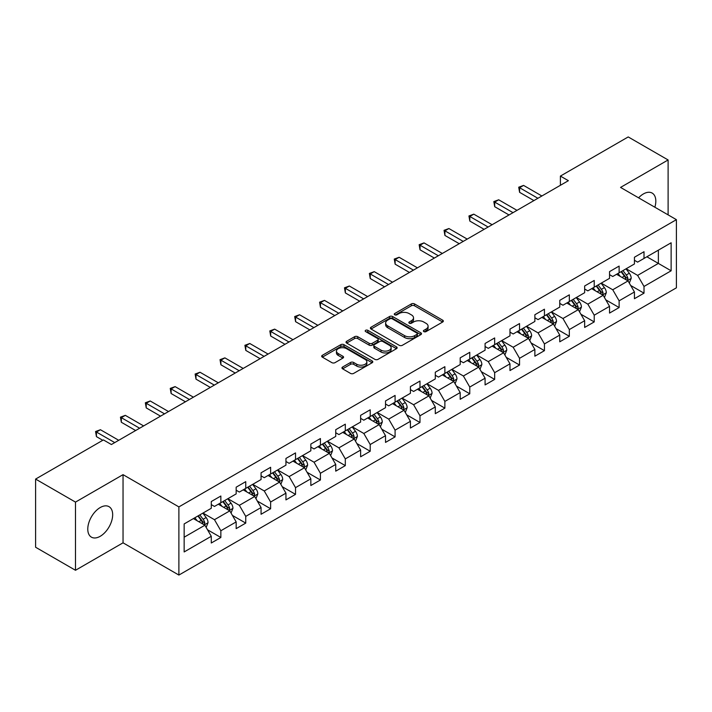 <?xml version="1.0" encoding="UTF-8"?>
<svg xmlns="http://www.w3.org/2000/svg" width="712" height="712" viewBox="0 0 712 712"><rect width="100%" height="100%" fill="white"/><g stroke="black" fill="none" stroke-linecap="round" stroke-linejoin="round"><path stroke-width="1.07" d="M423.863 331.614A1.549 0.899 0 0 0 426.052 331.614L442.695 322.002A2.216 1.282 0 0 0 443.345 321.103A2.216 1.282 0 0 0 442.695 320.195L414.5 303.917A2.216 1.282 0 0 0 411.367 303.917L394.724 313.529A1.549 0.899 0 0 0 394.27 314.161A1.549 0.899 0 0 0 394.724 314.793A1.549 0.899 0 0 0 396.922 314.793L399.076 313.556A7.084 4.094 0 0 1 409.097 313.556L411.447 314.909A7.084 4.094 0 0 1 413.521 317.801A7.084 4.094 0 0 1 411.447 320.694L409.293 321.94A1.549 0.899 0 0 0 408.839 322.572A1.549 0.899 0 0 0 409.293 323.203A1.549 0.899 0 0 0 411.483 323.203L413.636 321.957A7.084 4.094 0 0 1 423.667 321.957L426.016 323.319A7.084 4.094 0 0 1 428.09 326.212A7.084 4.094 0 0 1 426.016 329.104L423.863 330.35A1.549 0.899 0 0 0 423.409 330.982A1.549 0.899 0 0 0 423.863 331.614L423.863 330.35M100.223 536.287A17.604 10.164 120 0 0 111.722 520.775A17.604 10.164 120 0 0 109.025 506.668A17.604 10.164 120 0 0 100.223 507.54A17.604 10.164 120 0 0 88.724 523.053A17.604 10.164 120 0 0 91.421 537.151A17.604 10.164 120 0 0 100.223 536.287M654.862 207.219A17.604 10.164 120 0 0 652.174 193.085A17.604 10.164 120 0 0 643.372 193.958A17.604 10.164 120 0 0 638.584 197.829M342.614 367.036A2.216 1.282 0 0 0 341.965 367.944A2.216 1.282 0 0 0 342.614 368.843L350.518 373.408A2.216 1.282 0 0 0 353.65 373.408L372.136 362.746A2.216 1.282 0 0 0 372.785 361.838A2.216 1.282 0 0 0 372.136 360.931L343.94 344.661A2.216 1.282 0 0 0 340.808 344.661L322.331 355.324A2.216 1.282 0 0 0 321.682 356.231A2.216 1.282 0 0 0 322.331 357.139L331.881 362.648A2.216 1.282 0 0 0 335.014 362.648L342.926 358.083A2.216 1.282 0 0 0 343.576 357.184A2.216 1.282 0 0 0 342.926 356.276L338.191 353.544A5.927 3.418 0 0 1 336.456 351.123A5.927 3.418 0 0 1 340.113 347.963A5.927 3.418 0 0 1 346.566 348.702L365.123 359.418A5.927 3.418 0 0 1 366.858 361.838A5.927 3.418 0 0 1 363.2 364.998A5.927 3.418 0 0 1 356.748 364.259L353.65 362.47A2.216 1.282 0 0 0 350.518 362.47L342.614 367.036L342.614 368.843M123.043 474.655L75.49 502.102L35.6 479.078L35.6 547.243L75.49 570.276L123.043 542.82L178.89 575.065L178.89 506.899L123.043 474.655L123.043 542.82M668.105 214.873L668.105 159.96L620.553 187.416L676.4 219.661L178.89 506.899M668.105 159.96L628.215 136.935L560.397 176.087L560.397 185.298M35.6 479.078L103.418 439.927L111.392 444.528L568.381 180.688L560.397 176.087M399.227 345.293A2.216 1.282 0 0 0 402.36 345.293L420.845 334.622A2.216 1.282 0 0 0 421.495 333.714A2.216 1.282 0 0 0 420.845 332.815L392.65 316.537A2.216 1.282 0 0 0 389.517 316.537L371.041 327.208A2.216 1.282 0 0 0 370.391 328.107A2.216 1.282 0 0 0 371.041 329.015L399.227 345.293M366.253 331.952A1.549 0.899 0 0 1 367.828 332.166L367.828 330.323L396.486 346.869A2.216 1.282 0 0 1 397.136 347.776A2.216 1.282 0 0 1 396.486 348.684L378.01 359.355A2.216 1.282 0 0 1 374.877 359.355L346.682 343.077L354.594 338.547L354.594 336.696L346.682 341.27A2.216 1.282 0 0 0 346.032 342.169A2.216 1.282 0 0 0 346.682 343.077L346.682 341.27M354.594 338.547A2.216 1.282 0 0 1 357.727 338.547L357.727 336.696A2.216 1.282 0 0 0 354.594 336.696M357.727 336.696L369.163 343.3A2.216 1.282 0 0 0 372.287 343.3L377.538 340.274A2.216 1.282 0 0 0 378.188 339.366A2.216 1.282 0 0 0 377.538 338.467L365.639 331.587A1.549 0.899 0 0 1 365.185 330.955A1.549 0.899 0 0 1 366.137 330.128A1.549 0.899 0 0 1 367.828 330.323M178.89 575.065L676.4 287.826L676.4 219.661M207.53 529.79L220.853 537.48L220.853 530.752L236.17 521.914L236.17 528.633L245.747 523.106L245.747 516.387L261.064 507.54L261.064 514.269L270.631 508.742L270.631 502.013L285.948 493.167L285.948 499.895L295.524 494.368L295.524 487.64L310.841 478.802L310.841 485.522L320.418 479.995L320.418 473.275L335.735 464.429L335.735 471.157L345.311 465.621L345.311 458.902L360.628 450.055L360.628 456.784L370.204 451.257L370.204 444.528L385.521 435.682L385.521 442.41L395.089 436.883L395.089 430.155L410.415 421.317L410.415 428.037L419.982 422.51L419.982 415.79L435.299 406.944L435.299 413.672L444.875 408.145L444.875 401.417L460.192 392.57L460.192 399.298L469.769 393.772L469.769 387.043L485.086 378.205L485.086 384.925L494.662 379.398L494.662 372.679L509.979 363.832L509.979 370.552L519.546 365.025L519.546 358.305L534.872 349.458L534.872 356.187L544.44 350.66L544.44 343.932L559.757 335.085L559.757 341.813L569.333 336.287L569.333 329.558L584.65 320.72L584.65 327.44L594.226 321.913L594.226 315.193L609.543 306.347L609.543 313.075L619.12 307.548L619.12 300.82L634.437 291.973L634.437 298.702L644.013 293.175L644.013 286.447L671.131 270.791L671.131 242.783L658.369 250.152L658.369 263.413L671.131 270.791M220.853 537.48L211.277 543.007L211.277 536.287L184.15 551.942L184.15 523.934L211.277 508.279L211.277 501.551L220.853 496.024L220.853 502.752L236.17 493.906L236.17 487.186L245.747 481.65L245.747 488.379L261.064 479.532L261.064 472.812L270.631 467.286L270.631 474.005L285.948 465.167L285.948 458.439L295.524 452.912L295.524 459.641L310.841 450.794L310.841 444.065L320.418 438.539L320.418 445.267L335.735 436.42L335.735 429.701L345.311 424.174L345.311 430.893L360.628 422.056L360.628 415.327L370.204 409.8L370.204 416.52L385.521 407.682L385.521 400.954L395.089 395.427L395.089 402.155L410.415 393.309L410.415 386.58L419.982 381.053L419.982 387.782L435.299 378.935L435.299 372.216L444.875 366.689L444.875 373.408L460.192 364.571L460.192 357.842L469.769 352.315L469.769 359.044L485.086 350.197L485.086 343.469L494.662 337.942L494.662 344.67L509.979 335.824L509.979 329.104L519.546 323.568L519.546 330.297L534.872 321.45L534.872 314.731L544.44 309.204L544.44 315.923L559.757 307.086L559.757 300.357L569.333 294.83L569.333 301.559L584.65 292.712L584.65 285.984L594.226 280.457L594.226 287.185L609.543 278.339L609.543 271.619L619.12 266.092L619.12 272.812L634.437 263.974L634.437 257.246L644.013 251.719L644.013 258.438L671.131 242.783M218.299 504.221L229.789 510.86L214.472 519.698L202.982 513.067M211.277 504.594L214.472 506.437L220.853 502.752M214.472 519.698L220.853 530.752M229.789 510.86L236.17 521.914M243.192 489.856L254.682 496.487L239.357 505.333L227.876 498.694M236.17 490.221L239.357 492.063L245.747 488.379M239.357 505.333L245.747 516.387M254.682 496.487L261.064 507.54M268.077 475.483L279.567 482.113L264.25 490.96L252.76 484.329M261.064 475.847L264.25 477.69L270.631 474.005M264.25 490.96L270.631 502.013M279.567 482.113L285.948 493.167M292.97 461.109L304.46 467.748L289.143 476.586L277.653 469.956M285.948 461.483L289.143 463.325L295.524 459.641M289.143 476.586L295.524 487.64M304.46 467.748L310.841 478.802M317.863 446.744L329.353 453.375L314.037 462.213L302.547 455.582M310.841 447.109L314.037 448.952L320.418 445.267M314.037 462.213L320.418 473.275M329.353 453.375L335.735 464.429M342.757 432.371L354.247 439.001L338.93 447.848L327.44 441.209M335.735 432.736L338.93 434.578L345.311 430.893M338.93 447.848L345.311 458.902M354.247 439.001L360.628 450.055M367.65 417.997L379.14 424.628L363.814 433.475L352.333 426.844M360.628 418.362L363.814 420.205L370.204 416.52M363.814 433.475L370.204 444.528M379.14 424.628L385.521 435.682M392.543 403.624L404.024 410.263L388.707 419.101L377.218 412.471M385.521 403.998L388.707 405.84L395.089 402.155M388.707 419.101L395.089 430.155M404.024 410.263L410.415 421.317M417.428 389.259L428.918 395.89L413.601 404.736L402.111 398.097M410.415 389.624L413.601 391.467L419.982 387.782M413.601 404.736L419.982 415.79M428.918 395.89L435.299 406.944M442.321 374.886L453.811 381.516L438.494 390.363L427.004 383.732M435.299 375.251L438.494 377.093L444.875 373.408M438.494 390.363L444.875 401.417M453.811 381.516L460.192 392.57M467.214 360.512L478.704 367.143L463.387 375.989L451.897 369.359M460.192 360.886L463.387 362.728L469.769 359.044M463.387 375.989L469.769 387.043M478.704 367.143L485.086 378.205M492.108 346.139L503.598 352.778L488.281 361.616L476.791 354.985M485.086 346.513L488.281 348.355L494.662 344.67M488.281 361.616L494.662 372.679M503.598 352.778L509.979 363.832M517.001 331.774L528.482 338.405L513.165 347.251L501.675 340.612M509.979 332.139L513.165 333.981L519.546 330.297M513.165 347.251L519.546 358.305M528.482 338.405L534.872 349.458M541.885 317.401L553.375 324.031L538.058 332.878L526.568 326.247M534.872 317.766L538.058 319.608L544.44 315.923M538.058 332.878L544.44 343.932M553.375 324.031L559.757 335.085M566.779 303.027L578.269 309.667L562.952 318.504L551.462 311.874M559.757 303.401L562.952 305.243L569.333 301.559M562.952 318.504L569.333 329.558M578.269 309.667L584.65 320.72M591.672 288.663L603.162 295.293L587.845 304.14L576.355 297.5M584.65 289.028L587.845 290.87L594.226 287.185M587.845 304.14L594.226 315.193M603.162 295.293L609.543 306.347M616.565 274.289L628.055 280.92L612.738 289.766L601.248 283.136M609.543 274.654L612.738 276.496L619.12 272.812M612.738 289.766L619.12 300.82M628.055 280.92L634.437 291.973M646.879 256.783L658.369 263.413L637.623 275.393L626.142 268.762M634.437 260.289L637.623 262.132L644.013 258.438M637.623 275.393L644.013 286.447M75.49 502.102L75.49 570.276M184.15 537.204L204.896 525.225L193.406 518.594M204.896 525.225L211.277 536.287M630.69 285.485L644.013 293.175M605.796 299.85L619.12 307.548M580.903 314.223L594.226 321.913M556.01 328.597L569.333 336.287M531.116 342.962L544.44 350.66M506.223 357.335L519.546 365.025M481.339 371.708L494.662 379.398M456.445 386.082L469.769 393.772M431.552 400.447L444.875 408.145M406.659 414.82L419.982 422.51M381.765 429.194L395.089 436.883M356.881 443.558L370.204 451.257M331.988 457.932L345.311 465.621M307.095 472.305L320.418 479.995M282.201 486.679L295.524 494.368M257.308 501.043L270.631 508.742M232.423 515.417L245.747 523.106M424.477 331.837L426.016 330.947A7.084 4.094 0 0 0 428.09 328.054L428.09 326.212M413.521 317.801L413.521 319.643A7.084 4.094 0 0 1 411.447 322.536L409.916 323.426M442.659 322.02L414.5 305.768A2.216 1.282 0 0 0 411.367 305.768L395.347 315.015M420.81 334.64L392.65 318.38A2.216 1.282 0 0 0 389.517 318.38L371.068 329.033M416.929 334.346A1.549 0.899 0 0 0 417.383 333.714A1.549 0.899 0 0 0 416.929 333.082L392.178 318.798A1.549 0.899 0 0 0 389.989 318.798L387.72 320.106A7.084 4.094 0 0 0 385.646 322.999A7.084 4.094 0 0 0 387.72 325.891L404.63 335.663A7.084 4.094 0 0 0 414.66 335.663L416.929 334.346L416.929 336.189A1.549 0.899 0 0 0 417.383 335.557L417.383 333.714M385.646 322.999L385.646 324.841A7.084 4.094 0 0 0 387.72 327.734L387.72 325.891M416.929 336.189L414.66 337.506A7.084 4.094 0 0 1 404.63 337.506L387.72 327.734M357.727 338.547L369.163 345.142A2.216 1.282 0 0 0 372.287 345.142L377.538 342.116A2.216 1.282 0 0 0 378.188 341.208L378.188 339.366M367.828 332.166L396.459 348.702M381.027 350.153A5.927 3.418 0 0 0 387.479 350.891A5.927 3.418 0 0 0 391.137 347.732A5.927 3.418 0 0 0 389.402 345.311L382.86 341.538A2.216 1.282 0 0 0 379.727 341.538L374.485 344.563A2.216 1.282 0 0 0 373.836 345.471A2.216 1.282 0 0 0 374.485 346.379L381.027 350.153L381.027 351.995A5.927 3.418 0 0 0 387.479 352.734A5.927 3.418 0 0 0 391.137 349.574L391.137 347.732M373.836 345.471L373.836 347.314A2.216 1.282 0 0 0 374.485 348.221L374.485 346.379M381.027 351.995L374.485 348.221M366.858 361.838L366.858 363.681A5.927 3.418 0 0 1 363.2 366.84A5.927 3.418 0 0 1 356.748 366.102L353.65 364.313A2.216 1.282 0 0 0 350.518 364.313L342.641 368.861M336.456 351.123L336.456 352.965A5.927 3.418 0 0 0 338.191 355.386L338.191 353.544M342.926 356.276L342.926 358.083L338.191 355.386M372.109 362.755L343.94 346.504A2.216 1.282 0 0 0 340.808 346.504L322.358 357.157M629.31 283.1L631.215 278.321A5.981 3.453 -120 0 0 629.301 273.23L626.008 268.833M620.268 276.425L618.034 273.444M627.13 280.386L627.984 278.579A5.981 3.453 -120 0 0 626.275 274.983L622.982 270.587M621.478 271.45L625.136 276.327A3.044 1.762 60 0 1 625.688 277.253L627.984 278.579M621.06 271.69L624.353 276.087A5.981 3.453 60 0 1 626.071 279.683M537.898 198.283L519.6 187.719L523.587 185.414L541.885 195.987M533.911 200.588L519.6 192.329L519.6 187.719L518.719 187.212L523.587 185.414M519.6 192.329L518.719 187.212M604.426 297.474L606.321 292.694A5.981 3.453 -120 0 0 604.408 287.603L601.115 283.207M595.374 290.799L593.141 287.808M602.236 294.759L603.091 292.952A5.981 3.453 -120 0 0 601.382 289.348L598.089 284.951M596.585 285.823L600.243 290.701A3.044 1.762 60 0 1 600.794 291.626L603.091 292.952M596.175 286.064L599.468 290.46A5.981 3.453 60 0 1 601.177 294.056M579.532 311.847L581.428 307.068A5.981 3.453 -120 0 0 579.524 301.968L576.231 297.58M570.49 305.172L568.247 302.182M577.343 309.133L578.197 307.317A5.981 3.453 -120 0 0 576.489 303.721L573.196 299.325M571.7 300.188L575.349 305.065A3.044 1.762 60 0 1 575.901 305.991L578.197 307.317M571.282 300.428L574.575 304.825A5.981 3.453 60 0 1 576.284 308.421M513.005 212.657L494.707 202.092L498.694 199.787L517.001 210.351M509.018 214.962L494.707 206.694L494.707 202.092L493.825 201.585L498.694 199.787M494.707 206.694L493.825 201.585M488.121 227.03L469.813 216.466L473.8 214.161L492.108 224.725M484.124 229.335L469.813 221.067L469.813 216.466L468.941 215.959L473.8 214.161M469.813 221.067L468.941 215.959M554.639 326.221L556.535 321.432A5.981 3.453 -120 0 0 554.63 316.342L551.337 311.945M545.597 319.537L543.354 316.555M552.45 323.497L553.304 321.69A5.981 3.453 -120 0 0 551.595 318.095L548.302 313.698M546.807 314.562L550.456 319.439A3.044 1.762 60 0 1 551.008 320.364L553.304 321.69M546.389 314.802L549.682 319.198A5.981 3.453 60 0 1 551.391 322.794M529.746 340.585L531.642 335.806A5.981 3.453 -120 0 0 529.737 330.715L526.444 326.318M520.703 333.91L518.469 330.929M527.556 337.871L528.42 336.064A5.981 3.453 -120 0 0 526.702 332.468L523.409 328.072M521.914 328.935L525.563 333.812A3.044 1.762 60 0 1 526.124 334.738L528.42 336.064M521.495 329.175L524.788 333.572A5.981 3.453 60 0 1 526.506 337.168M504.853 354.959L506.757 350.179A5.981 3.453 -120 0 0 504.844 345.089L501.551 340.692M495.81 348.284L493.576 345.293M502.672 352.244L503.526 350.429A5.981 3.453 -120 0 0 501.818 346.833L498.516 342.436M497.021 343.309L500.678 348.186A3.044 1.762 60 0 1 501.23 349.111L503.526 350.429M496.602 343.549L499.895 347.945A5.981 3.453 60 0 1 501.613 351.541M463.227 241.404L444.92 230.83L448.916 228.534L467.214 239.098M459.24 243.7L444.92 235.441L444.92 230.83L444.048 230.323L448.916 228.534M444.92 235.441L444.048 230.323M438.334 255.768L420.036 245.204L424.023 242.899L442.321 253.472M434.347 258.073L420.036 249.814L420.036 245.204L419.154 244.697L424.023 242.899M420.036 249.814L419.154 244.697M413.441 270.142L395.142 259.577L399.129 257.272L417.428 267.837M409.453 272.447L395.142 264.179L395.142 259.577L394.261 259.07L399.129 257.272M395.142 264.179L394.261 259.07M388.547 284.515L370.249 273.951L374.236 271.646L392.543 282.21M384.56 286.82L370.249 278.552L370.249 273.951L369.368 273.444L374.236 271.646M370.249 278.552L369.368 273.444M363.663 298.88L345.356 288.315L349.343 286.01L367.65 296.584M359.667 301.185L345.356 292.926L345.356 288.315L344.483 287.808L349.343 286.01M345.356 292.926L344.483 287.808M338.77 313.253L320.462 302.689L324.458 300.384L342.757 310.948M334.782 315.558L320.462 307.299L320.462 302.689L319.59 302.182L324.458 300.384M320.462 307.299L319.59 302.182M313.876 327.627L295.578 317.062L299.565 314.757L317.863 325.322M309.889 329.932L295.578 321.664L295.578 317.062L294.697 316.555L299.565 314.757M295.578 321.664L294.697 316.555M288.983 342L270.685 331.427L274.672 329.131L292.97 339.695M284.996 344.297L270.685 336.037L270.685 331.427L269.803 330.92L274.672 329.131M270.685 336.037L269.803 330.92M264.09 356.365L245.791 345.801L249.778 343.495L268.077 354.069M260.103 358.67L245.791 350.411L245.791 345.801L244.91 345.293L249.778 343.495M245.791 350.411L244.91 345.293M239.196 370.738L220.898 360.174L224.885 357.869L243.192 368.433M235.209 373.043L220.898 364.775L220.898 360.174L220.026 359.667L224.885 357.869M220.898 364.775L220.026 359.667M214.312 385.112L196.005 374.548L200.001 372.243L218.299 382.807M210.316 387.417L196.005 379.149L196.005 374.548L195.132 374.04L200.001 372.243M196.005 379.149L195.132 374.04M189.419 399.485L171.111 388.912L175.108 386.616L193.406 397.18M185.431 401.782L171.111 393.522L171.111 388.912L170.239 388.405L175.108 386.616M171.111 393.522L170.239 388.405M164.525 413.85L146.227 403.286L150.214 400.981L168.513 411.545M160.538 416.155L146.227 407.896L146.227 403.286L145.346 402.778L150.214 400.981M146.227 407.896L145.346 402.778M139.632 428.224L121.334 417.659L125.321 415.354L143.619 425.918M135.645 430.529L121.334 422.26L121.334 417.659L120.453 417.152L125.321 415.354M121.334 422.26L120.453 417.152M479.959 369.332L481.864 364.553A5.981 3.453 -120 0 0 479.95 359.453L476.657 355.057M470.917 362.657L468.683 359.667M477.779 366.609L478.633 364.802A5.981 3.453 -120 0 0 476.924 361.207L473.631 356.81M472.127 357.673L475.785 362.55A3.044 1.762 60 0 1 476.337 363.476L478.633 364.802M471.718 357.913L475.011 362.31A5.981 3.453 60 0 1 476.72 365.906M455.075 383.706L456.971 378.918A5.981 3.453 -120 0 0 455.066 373.827L451.764 369.43M446.024 377.022L443.79 374.04M452.885 380.982L453.74 379.176A5.981 3.453 -120 0 0 452.031 375.58L448.738 371.183M447.243 372.047L450.892 376.924A3.044 1.762 60 0 1 451.444 377.85L453.74 379.176M446.825 372.287L450.118 376.684A5.981 3.453 60 0 1 451.826 380.279M430.182 398.07L432.077 393.291A5.981 3.453 -120 0 0 430.173 388.2L426.88 383.804M421.139 391.395L418.896 388.405M427.992 395.356L428.847 393.549A5.981 3.453 -120 0 0 427.138 389.953L423.845 385.557M422.35 386.42L425.998 391.297A3.044 1.762 60 0 1 426.55 392.223L428.847 393.549M421.931 386.661L425.224 391.057A5.981 3.453 60 0 1 426.933 394.653M405.288 412.444L407.184 407.665A5.981 3.453 -120 0 0 405.279 402.574L401.986 398.177M396.246 405.769L394.003 402.778M403.099 409.729L403.962 407.914A5.981 3.453 -120 0 0 402.244 404.318L398.951 399.922M397.456 400.785L401.105 405.662A3.044 1.762 60 0 1 401.666 406.588L403.962 407.914M397.038 401.025L400.331 405.422A5.981 3.453 60 0 1 402.04 409.026M380.395 426.817L382.291 422.029A5.981 3.453 -120 0 0 380.386 416.938L377.093 412.542M371.353 420.133L369.119 417.152M378.214 424.094L379.069 422.287A5.981 3.453 -120 0 0 377.351 418.692L374.058 414.295M372.563 415.158L376.221 420.036A3.044 1.762 60 0 1 376.773 420.961L379.069 422.287M372.145 415.399L375.438 419.795A5.981 3.453 60 0 1 377.155 423.391M355.502 441.182L357.406 436.403A5.981 3.453 -120 0 0 355.493 431.312L352.2 426.915M346.459 434.507L344.225 431.525M353.321 438.467L354.175 436.661A5.981 3.453 -120 0 0 352.467 433.065L349.174 428.668M347.67 429.532L351.327 434.409A3.044 1.762 60 0 1 351.879 435.335L354.175 436.661M347.251 429.772L350.553 434.169A5.981 3.453 60 0 1 352.262 437.764M330.617 455.555L332.513 450.776A5.981 3.453 -120 0 0 330.599 445.685L327.306 441.289M321.566 448.88L319.332 445.89M328.428 452.841L329.282 451.034A5.981 3.453 -120 0 0 327.573 447.43L324.28 443.033M322.776 443.905L326.434 448.783A3.044 1.762 60 0 1 326.986 449.708L329.282 451.034M322.367 444.146L325.66 448.542A5.981 3.453 60 0 1 327.369 452.138M305.724 469.929L307.62 465.15A5.981 3.453 -120 0 0 305.715 460.05L302.422 455.662M296.682 463.254L294.439 460.263M303.535 467.206L304.389 465.399A5.981 3.453 -120 0 0 302.68 461.803L299.387 457.407M297.892 458.27L301.541 463.147A3.044 1.762 60 0 1 302.093 464.073L304.389 465.399M297.474 458.51L300.767 462.907A5.981 3.453 60 0 1 302.475 466.502M280.831 484.302L282.726 479.514A5.981 3.453 -120 0 0 280.822 474.423L277.529 470.027M271.788 477.618L269.545 474.637M278.641 481.579L279.505 479.772A5.981 3.453 -120 0 0 277.787 476.177L274.494 471.78M272.999 472.643L276.648 477.521A3.044 1.762 60 0 1 277.208 478.446L279.505 479.772M272.58 472.884L275.873 477.28A5.981 3.453 60 0 1 277.582 480.876M255.937 498.667L257.833 493.888A5.981 3.453 -120 0 0 255.928 488.797L252.635 484.4M246.895 491.992L244.661 489.011M253.757 495.952L254.611 494.146A5.981 3.453 -120 0 0 252.893 490.55L249.6 486.154M248.105 487.017L251.763 491.894A3.044 1.762 60 0 1 252.315 492.82L254.611 494.146M247.687 487.257L250.98 491.654A5.981 3.453 60 0 1 252.698 495.249M231.044 513.041L232.949 508.261A5.981 3.453 -120 0 0 231.035 503.17L227.742 498.774M222.002 506.366L219.768 503.375M228.863 510.326L229.718 508.51A5.981 3.453 -120 0 0 228.009 504.915L224.716 500.518M223.212 501.39L226.87 506.268A3.044 1.762 60 0 1 227.422 507.184L229.718 508.51M222.794 501.631L226.087 506.027A5.981 3.453 60 0 1 227.804 509.623M206.16 527.414L208.055 522.635A5.981 3.453 -120 0 0 206.142 517.535L202.849 513.138M197.108 520.73L194.874 517.749M203.97 524.691L204.825 522.884A5.981 3.453 -120 0 0 203.116 519.288L199.823 514.892M198.319 515.755L201.977 520.632A3.044 1.762 60 0 1 202.528 521.558L204.825 522.884M197.909 515.995L201.202 520.392A5.981 3.453 60 0 1 202.911 523.987M114.739 442.597L96.44 432.024L100.428 429.728L118.735 440.292M102.777 440.292L96.44 436.634L96.44 432.024L95.559 431.525L100.428 429.728M96.44 436.634L95.559 431.525M426.016 330.947L426.016 329.104M409.293 323.203L409.293 321.94M411.447 322.536L411.447 320.694M394.724 314.793L394.724 313.529M411.367 305.768L411.367 303.917M414.5 305.768L414.5 303.917M442.695 322.002L442.695 320.195M371.041 329.015L371.041 327.208M389.517 318.38L389.517 316.537M392.65 318.38L392.65 316.537M420.845 334.622L420.845 332.815M404.63 337.506L404.63 335.663M414.66 337.506L414.66 335.663M369.163 345.142L369.163 343.3M372.287 345.142L372.287 343.3M377.538 342.116L377.538 340.274M396.486 348.684L396.486 346.869M350.518 364.313L350.518 362.47M353.65 364.313L353.65 362.47M356.748 366.102L356.748 364.259M322.331 357.139L322.331 355.324M340.808 346.504L340.808 344.661M343.94 346.504L343.94 344.661M372.136 362.746L372.136 360.931M627.459 280.581L631.17 278.437M626.275 274.983L629.301 273.23M622.021 277.44L624.353 276.087M602.574 294.955L606.277 292.81M601.382 289.348L604.408 287.603M597.128 291.804L599.468 290.46M577.681 309.32L581.393 307.183M576.489 303.721L579.524 301.968M572.234 306.178L574.575 304.825M552.788 323.693L556.499 321.548M551.595 318.095L554.63 316.342M547.341 320.551L549.682 319.198M527.895 338.067L531.606 335.922M526.702 332.468L529.737 330.715M522.448 334.925L524.788 333.572M503.001 352.431L506.713 350.295M501.818 346.833L504.844 345.089M497.563 349.289L499.895 347.945M478.117 366.805L481.819 364.669M476.924 361.207L479.95 359.453M472.67 363.663L475.011 362.31M453.224 381.178L456.935 379.033M452.031 375.58L455.066 373.827M447.777 378.036L450.118 376.684M428.33 395.552L432.042 393.407M427.138 389.953L430.173 388.2M422.883 392.401L425.224 391.057M403.437 409.916L407.148 407.78M402.244 404.318L405.279 402.574M397.99 406.774L400.331 405.422M378.544 424.29L382.255 422.145M377.351 418.692L380.386 416.938M373.106 421.148L375.438 419.795M353.65 438.663L357.362 436.518M352.467 433.065L355.493 431.312M348.212 435.522L350.553 434.169M328.766 453.037L332.468 450.892M327.573 447.43L330.599 445.685M323.319 449.886L325.66 448.542M303.873 467.401L307.584 465.265M302.68 461.803L305.715 460.05M298.426 464.26L300.767 462.907M278.979 481.775L282.691 479.63M277.787 476.177L280.822 474.423M273.533 478.633L275.873 477.28M254.086 496.148L257.797 494.003M252.893 490.55L255.928 488.797M248.639 493.007L250.98 491.654M229.193 510.513L232.904 508.377M228.009 504.915L231.035 503.17M223.755 507.371L226.087 506.027M204.308 524.886L208.011 522.741M203.116 519.288L206.142 517.535M198.862 521.745L201.202 520.392"/></g></svg>
